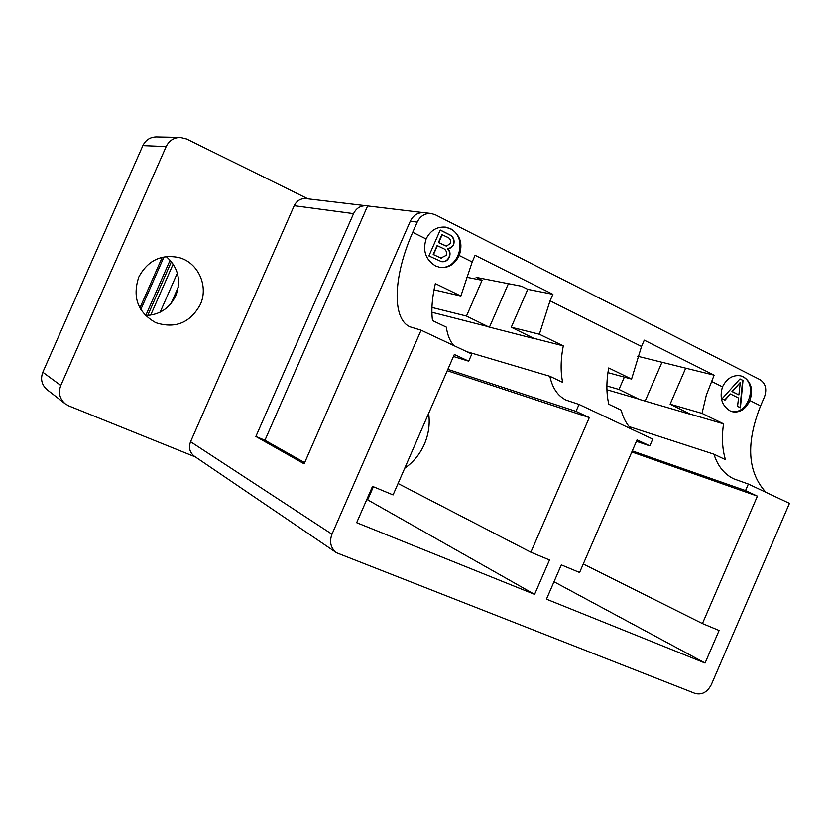 <?xml version="1.0" encoding="UTF-8"?>
<svg xmlns="http://www.w3.org/2000/svg" width="831" height="831" viewBox="0 0 831 831"><rect width="100%" height="100%" fill="white"/><g stroke="black" fill="none" stroke-linecap="round" stroke-linejoin="round"><path stroke-width="1.25" d="M450.818 228.785C460.312 234.955 463.106 243.857 459.211 255.491C454.869 264.414 448.387 268.361 439.776 267.343L435.579 265.951C425.669 259.812 422.512 250.817 426.106 238.975C430.385 230.467 436.857 226.52 445.509 227.133L450.818 228.785M439.111 267.208C458.992 270.854 468.642 236.96 450.049 228.681L445.136 227.092M743.506 376.869C751.317 382.063 753.426 389.947 749.842 400.511C745.687 409.299 739.829 413.038 732.288 411.709L730.127 410.888C721.838 405.653 719.282 397.644 722.482 386.851C726.803 378.334 732.89 374.667 740.764 375.861L743.506 376.869M731.27 411.376C748.16 415.438 758.464 383.673 742.53 376.64L740.276 375.757M138.756 277.107C132.16 297.353 137.842 312.549 155.792 322.688C175.289 328.91 190.112 322.895 200.271 304.634C208.913 286.28 198.204 262.378 178.831 257.527C160.985 254.047 147.638 260.57 138.756 277.107M166.231 256.55C178.239 267.353 181.418 280.431 175.767 295.784C169.482 308.478 159.355 315.042 145.404 315.489M404.707 468.269C413.412 462.15 419.967 454.121 424.392 444.159C428.671 434.146 430.094 423.883 428.651 413.371M730.345 393.956L725.006 400.137L722.129 398.714L739.964 378.915L743.007 380.442L740.411 407.761L737.554 406.338L738.51 398.018L730.345 393.956L724.674 399.971M449.384 257.08C447.691 260.622 445.084 262.16 441.562 261.672L428.91 255.948L440.243 230.01L448.917 234.384C453.414 236.388 454.983 239.899 453.622 244.916L451.181 247.773L447.732 248.739C450.07 251.045 450.62 253.819 449.384 257.08L449.083 257.028C447.431 260.508 444.865 262.045 441.417 261.64M765.912 492.295C747.547 472.164 745.771 443.349 760.583 405.871L764.52 396.761C767.117 389.105 765.6 383.392 759.981 379.642L435.309 214.751L431.175 213.494C424.921 213.131 420.257 216.008 417.193 222.126L410.296 221.212C413.339 215.146 417.962 212.3 424.163 212.663L431.175 213.494M336.493 552.74L194.392 456.25C189.686 452.521 188.419 447.68 190.569 441.708L331.974 534.208C329.18 541.926 330.686 548.107 336.493 552.74L695.09 693.418C701.894 695.163 707.306 692.223 711.336 684.609L789.45 503.357L748.367 484.047L745.542 490.591L757.415 496.138L702.434 623.562L719.095 630.49L705.062 663.045L546.455 599.151L561.32 564.872L579.591 572.476L637.055 439.879L649.821 445.852L652.74 439.09L579.041 404.437L576.028 411.366L589.314 417.567L530.864 552.21L549.509 559.959L534.582 594.362L356.676 522.689L372.527 486.374L393.084 494.923L454.339 354.484L468.684 361.184L471.811 354.027L421.088 330.187L409.953 326.791C391.391 318.595 393.645 275.154 412.737 232.306L417.193 222.126M607.939 372.641L631.57 379.092L608.697 367.967C606.256 381.626 606.298 393.728 608.832 404.281L621.183 410.14C623.219 418.035 626.616 424.34 631.394 429.056M606.9 385.968L618.991 389.448L639.195 399.347L691.091 414.524L670.118 404.178L702.029 413.381L706.329 395.099L714.13 375.176L644.274 340.149L641.532 346.465L631.57 379.092M606.931 389.76L639.257 399.202M624.341 377.118L618.991 389.448M431.954 307.46L466.471 316.06L488.753 326.967L534.53 338.684L511.273 327.227L539.361 334.228L550.049 300.822L552.885 294.319L475.103 255.304L472.195 261.973L460.873 296.033L435.34 283.61C432.089 297.716 431.144 310.036 432.504 320.558L446.309 327.123C447.462 334.997 449.955 341.146 453.778 345.551M534.593 338.529L563.283 345.862L539.361 334.228M460.873 296.033L434.031 289.811M511.273 327.227L527.768 289.344L552.885 294.319M331.974 534.208L421.088 330.187M579.041 404.437L566.067 400.095C557.798 395.992 552.386 388.056 549.852 376.277L562.68 382.364C560.437 371.81 560.645 359.646 563.283 345.862M748.367 484.047L733.69 478.801C724.227 474.158 717.641 465.952 713.954 454.183L725.473 459.647C722.243 449.124 721.599 437.189 723.541 423.841L702.029 413.381M195.358 456.915L68.911 405.944L65.244 403.835C59.593 398.828 58.108 392.71 60.788 385.449L166.169 146.578L142.87 145.612C145.664 139.982 150.141 137.084 156.301 136.928L180.265 137.427C173.814 137.593 169.119 140.636 166.169 146.578M422.917 212.58L366.45 205.787C360.654 205.454 356.364 208.062 353.559 213.629L255.875 436.483L304.146 463.812L410.296 221.212M190.569 441.708L294.216 205.704C296.76 200.645 300.708 198.287 306.047 198.599L366.45 205.787M180.265 137.427L186.622 138.995L307.896 198.817M162.253 257.257L139.899 307.989M65.244 403.835L47.097 389.708C41.706 384.94 40.283 379.113 42.817 372.236L142.87 145.612M636.432 441.313L649.821 445.852M691.163 414.378L723.541 423.841M629.109 426.583L713.954 454.183M632.287 450.89L745.542 490.591M670.118 404.178L685.71 368.175L637.678 356.239M685.71 368.175L714.13 375.176M554.007 581.731L705.062 663.045M631.83 451.95L757.415 496.138M583.269 563.989L702.434 623.562M431.902 312.259L488.815 326.812M466.825 351.69L549.852 376.277M447.857 369.359L576.028 411.366M453.466 356.499L468.684 361.184M466.253 277.18L482.073 280.307L466.471 316.06M527.768 289.344L521.577 286.259L476.142 277.377L482.073 280.307M447.265 370.719L589.314 417.567M398.07 483.497L530.864 552.21M373.389 486.727L367.666 499.836L534.582 594.362M367.666 499.836L366.803 499.483M489.459 327.144L508.406 283.683M645.157 401.093L661.995 362.233M367.603 205.984L264.944 440.253L304.655 462.638M264.944 440.253L255.875 436.483M440.201 230.094L448.615 234.332C453.103 236.336 454.671 239.847 453.321 244.865L453.622 244.916M453.321 244.865L451.316 247.42L447.732 248.739M447.431 248.687C449.768 250.993 450.319 253.767 449.083 257.028M440.731 258.109L446.154 255.408C447.151 251.814 445.935 249.404 442.528 248.157L437.116 245.561L433.2 254.525L441.365 258.233M442.206 234.643L438.726 242.621L446.424 246.09L450.236 243.608C451.16 240.18 449.955 237.936 446.621 236.866L441.905 234.602L438.425 242.569L446.143 246.049M437.418 245.612L433.502 254.577L441.032 258.161M739.902 378.978L743.007 380.442M742.613 380.349L740.026 407.574M740.307 382.395L731.945 391.536L738.873 394.902L740.307 382.395L732.329 391.64L738.873 394.902M140.792 309.558L163.998 256.893M170.126 260.165L145.757 315.489M177.335 273.15L160.165 312.165M178.26 287.131L171.072 303.45M550.049 300.822L641.532 346.465M412.737 232.306L426.106 238.975M459.211 255.491L472.195 261.973M711.45 381.356L722.482 386.851M749.842 400.511L760.583 405.871M353.559 213.629L294.216 205.704M42.817 372.236L60.788 385.449M173.17 264.071L150.681 315.136M171.404 261.661L147.721 315.437"/></g></svg>
